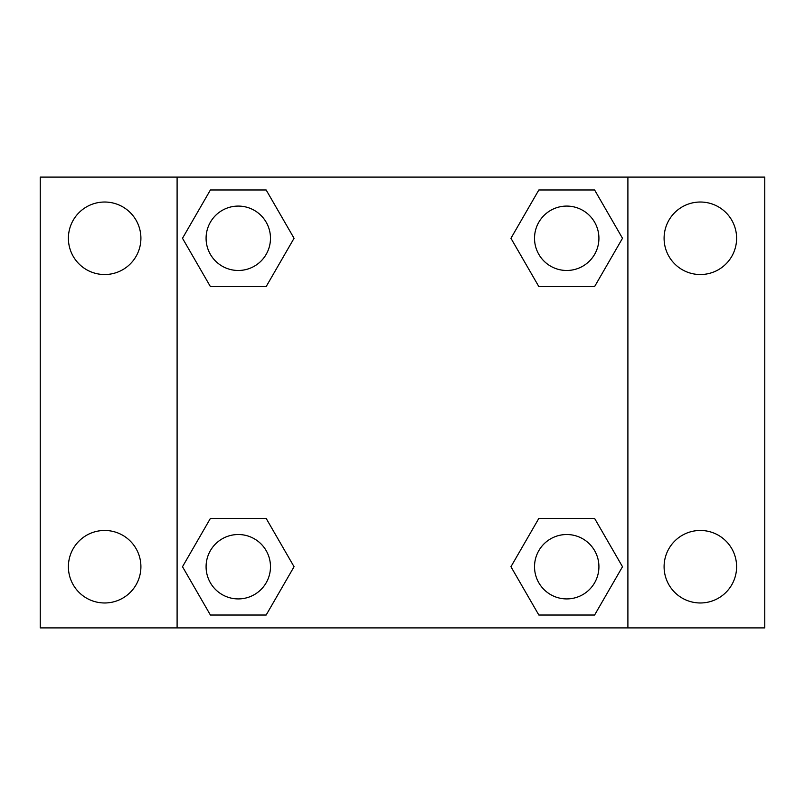 <?xml version="1.0" encoding="UTF-8"?>
<svg xmlns="http://www.w3.org/2000/svg" width="805" height="805" viewBox="0 0 805 805"><rect width="100%" height="100%" fill="white"/><g stroke="black" fill="none" stroke-linecap="round" stroke-linejoin="round"><path stroke-width="1.21" d="M40.25 177.1L764.75 177.1L764.75 627.9L40.25 627.9L40.25 177.1M700.35 202.025A36.255 36.255 0 0 1 736.605 238.28A36.255 36.255 0 0 1 700.35 274.535A36.255 36.255 0 0 1 664.095 238.28A36.255 36.255 0 0 1 700.35 202.025M700.35 530.465A36.255 36.255 0 0 1 736.605 566.72A36.255 36.255 0 0 1 700.35 602.975A36.255 36.255 0 0 1 664.095 566.72A36.255 36.255 0 0 1 700.35 530.465M104.65 530.465A36.255 36.255 0 0 1 140.905 566.72A36.255 36.255 0 0 1 104.65 602.975A36.255 36.255 0 0 1 68.395 566.72A36.255 36.255 0 0 1 104.65 530.465M104.65 202.025A36.255 36.255 0 0 1 140.905 238.28A36.255 36.255 0 0 1 104.65 274.535A36.255 36.255 0 0 1 68.395 238.28A36.255 36.255 0 0 1 104.65 202.025M210.397 518.42L266.163 518.42L294.056 566.72L266.163 615.02L210.397 615.02L182.504 566.72L210.397 518.42L266.163 518.42L210.397 518.42M538.837 189.98L594.603 189.98L622.496 238.28L594.603 286.58L538.837 286.58L510.944 238.28L538.837 189.98L594.603 189.98L538.837 189.98M177.1 627.9L177.1 177.1M627.9 177.1L627.9 627.9M210.397 189.98L266.163 189.98L294.056 238.28L266.163 286.58L210.397 286.58L182.504 238.28L210.397 189.98L266.163 189.98L210.397 189.98M538.837 518.42L594.603 518.42L622.496 566.72L594.603 615.02L538.837 615.02L510.944 566.72L538.837 518.42L594.603 518.42L538.837 518.42M594.603 615.02L538.837 615.02L594.603 615.02M598.92 566.72A32.2 32.2 0 0 0 550.62 538.837A32.2 32.2 0 0 0 550.62 594.603A32.2 32.2 0 0 0 598.92 566.72M266.163 615.02L210.397 615.02L266.163 615.02M270.48 566.72A32.2 32.2 0 0 0 222.18 538.837A32.2 32.2 0 0 0 222.18 594.603A32.2 32.2 0 0 0 270.48 566.72M594.603 286.58L538.837 286.58L594.603 286.58M598.92 238.28A32.2 32.2 0 0 0 550.62 210.397A32.2 32.2 0 0 0 550.62 266.163A32.2 32.2 0 0 0 598.92 238.28M266.163 286.58L210.397 286.58L266.163 286.58M270.48 238.28A32.2 32.2 0 0 0 222.18 210.397A32.2 32.2 0 0 0 222.18 266.163A32.2 32.2 0 0 0 270.48 238.28"/></g></svg>
